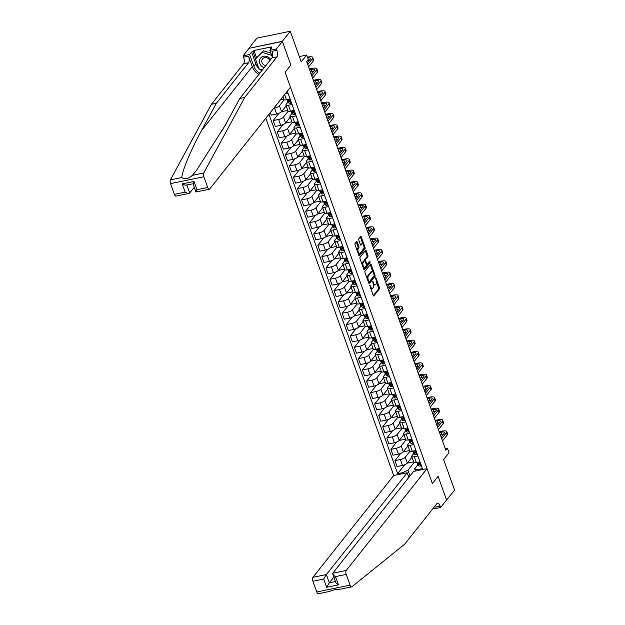 <?xml version="1.0" encoding="UTF-8"?>
<svg xmlns="http://www.w3.org/2000/svg" width="625" height="625" viewBox="0 0 625 625"><rect width="100%" height="100%" fill="white"/><g stroke="black" fill="none" stroke-linecap="round" stroke-linejoin="round"><path stroke-width="0.94" d="M369.789 285.078L373.18 295.438A0.992 0.406 78.4 0 0 373.688 296.008A0.992 0.406 78.4 0 0 373.812 295.93L379.43 288.852A0.992 0.406 78.4 0 0 379.422 287.57L376.039 278.109L375.594 277.758L376.039 279.883A3.172 1.305 78.4 0 1 376.062 283.992L375.594 284.578A3.172 1.305 78.4 0 1 375.211 284.836A3.172 1.305 78.4 0 1 373.57 282.992L372.695 281.422L373.133 283.539A3.172 1.305 78.4 0 1 373.156 287.648L372.688 288.242A3.172 1.305 78.4 0 1 372.305 288.492A3.172 1.305 78.4 0 1 370.664 286.648L369.789 285.078M357.258 242.055A0.992 0.406 78.4 0 0 356.75 241.477A0.992 0.406 78.4 0 0 356.633 241.555L355.055 243.547A0.992 0.406 78.4 0 0 355.062 244.828L358.82 255.336A0.992 0.406 78.4 0 0 359.328 255.906A0.992 0.406 78.4 0 0 359.453 255.828L365.07 248.75A0.992 0.406 78.4 0 0 365.07 247.461L361.305 236.961A0.992 0.406 78.4 0 0 360.797 236.383A0.992 0.406 78.4 0 0 360.672 236.461L358.766 238.859A0.992 0.406 78.4 0 0 358.773 240.148L360.383 244.641A0.992 0.406 78.4 0 0 360.898 245.219A0.992 0.406 78.4 0 0 361.016 245.141L361.961 243.945A2.648 1.094 78.4 0 1 362.281 243.734A2.648 1.094 78.4 0 1 363.781 245.688A2.648 1.094 78.4 0 1 363.664 248.711L359.969 253.375A2.648 1.094 78.4 0 1 359.648 253.586A2.648 1.094 78.4 0 1 358.148 251.641A2.648 1.094 78.4 0 1 358.258 248.609L358.875 247.836A0.992 0.406 78.4 0 0 358.867 246.547L357.258 242.055L356.359 242.242A0.992 0.406 78.4 0 0 356.266 242.016M446.375 500.219L454.586 490.141L443.625 459.539L449.031 452.719L447.406 448.187L445.82 450.195L306.68 61.586L308.266 59.578L306.641 55.047L299.336 56.547M282.32 41.273L249.07 48.312L282.383 41.453L290.844 65.078L282.32 41.273L290.273 31.25L301.234 61.859L306.641 55.047M446.625 500.164L438.102 476.359L432.375 483.57L285.117 72.289L290.844 65.078L285.117 72.289L290.461 87.211L209.641 189.016A3.023 1.242 78.4 0 1 209.273 189.258A3.023 1.242 78.4 0 1 207.711 187.5L203.859 176.75L170.547 183.617A3.023 1.242 -101.6 0 1 170.414 179.859L211.406 104.305L243.625 63.727A5.047 2.078 78.4 0 0 243.586 57.188L243.102 55.828L249.07 48.312M364.969 271.227A0.992 0.406 78.4 0 0 364.969 272.516L368.734 283.016A0.992 0.406 78.4 0 0 369.242 283.594A0.992 0.406 78.4 0 0 369.367 283.516L374.984 276.43A0.992 0.406 78.4 0 0 374.977 275.148L371.219 264.641A0.992 0.406 78.4 0 0 370.703 264.07A0.992 0.406 78.4 0 0 370.586 264.148L364.969 271.227M363.773 269.172L360.016 258.672A0.992 0.406 78.4 0 1 360.008 257.391L365.633 250.305A0.992 0.406 78.4 0 1 365.75 250.227A0.992 0.406 78.4 0 1 366.258 250.805L367.875 255.297A0.992 0.406 78.4 0 1 367.875 256.578L365.602 259.453A0.992 0.406 78.4 0 0 365.602 260.734L366.672 263.719A0.992 0.406 78.4 0 0 367.188 264.297A0.992 0.406 78.4 0 0 367.305 264.219L369.758 261.172L370.125 262.469L364.406 269.672A0.992 0.406 78.4 0 1 364.289 269.75A0.992 0.406 78.4 0 1 363.773 269.172M249 48.133L256.961 38.109L290.273 31.25M265.805 118.266L393.719 475.516L312.898 577.32L326.359 574.547L329.312 582.805L335.414 581.547M415.43 471.047L414.641 468.844L416.969 469.703L422.414 468.586L287.297 91.195M416.969 469.703L417.312 470.656M403.445 473.516L403.102 472.562L407.977 470.211L414.047 462.57M404.758 464.727L397.656 473.68L403.102 472.562M397.656 473.68L268.969 114.281M447.406 448.187L445.258 448.633M407.977 470.211L410.016 475.906M273.727 108.281L274.555 108.117A4.031 1.195 -19.7 0 0 279.43 105.766L284.156 99.805M270.305 112.594L271.211 115.133L276.664 114.008A4.031 1.195 -19.7 0 0 281.539 111.664L286.18 105.812M278.93 113.305L273.164 120.57L278.609 119.453A4.031 1.195 -19.7 0 0 283.484 117.109L288.219 111.148M273.164 120.57L275.273 126.469L280.719 125.344A4.031 1.195 -19.7 0 0 285.594 123L290.234 117.156M282.992 124.641L277.219 131.906L282.672 130.789A4.031 1.195 -19.7 0 0 287.547 128.445L292.273 122.484M277.219 131.906L279.336 137.805L284.781 136.68A4.031 1.195 -19.7 0 0 289.656 134.336L294.297 128.492M287.047 135.977L281.281 143.242L286.727 142.125A4.031 1.195 -19.7 0 0 291.602 139.781L296.336 133.82M281.281 143.242L283.391 149.141L288.836 148.016A4.031 1.195 -19.7 0 0 293.711 145.672L298.359 139.828M291.109 147.312L285.336 154.578L290.789 153.461A4.031 1.195 -19.7 0 0 295.664 151.117L300.391 145.156M285.336 154.578L287.453 160.477L292.898 159.352A4.031 1.195 -19.7 0 0 297.773 157.008L302.414 151.164M295.172 158.648L289.398 165.914L294.844 164.797A4.031 1.195 -19.7 0 0 299.719 162.453L304.453 156.492M289.398 165.914L291.508 171.812L296.953 170.688A4.031 1.195 -19.7 0 0 301.828 168.344L306.477 162.5M299.227 169.984L293.461 177.25L298.906 176.133A4.031 1.195 -19.7 0 0 303.781 173.789L308.516 167.828M293.461 177.25L295.57 183.148L301.016 182.023A4.031 1.195 -19.7 0 0 305.891 179.68L310.531 173.836M303.289 181.32L297.516 188.594L302.961 187.469A4.031 1.195 -19.7 0 0 307.836 185.125L312.57 179.164M297.516 188.594L299.625 194.484L305.078 193.367A4.031 1.195 -19.7 0 0 309.953 191.016L314.594 185.172M307.344 192.656L301.578 199.93L307.023 198.805A4.031 1.195 -19.7 0 0 311.898 196.461L316.633 190.5M301.578 199.93L303.688 205.82L309.133 204.703A4.031 1.195 -19.7 0 0 314.008 202.352L318.648 196.508M311.406 203.992L305.633 211.266L311.086 210.141A4.031 1.195 -19.7 0 0 315.953 207.797L320.688 201.836M305.633 211.266L307.742 217.156L313.195 216.039A4.031 1.195 -19.7 0 0 318.07 213.688L322.711 207.844M315.461 215.328L309.695 222.602L315.141 221.477A4.031 1.195 -19.7 0 0 320.016 219.133L324.75 213.172M309.695 222.602L311.805 228.492L317.25 227.375A4.031 1.195 -19.7 0 0 322.125 225.031L326.766 219.18M319.523 226.664L313.75 233.938L319.203 232.812A4.031 1.195 -19.7 0 0 324.078 230.469L328.805 224.508M313.75 233.938L315.859 239.828L321.312 238.711A4.031 1.195 -19.7 0 0 326.188 236.367L330.828 230.516M323.578 238.008L317.812 245.273L323.258 244.148A4.031 1.195 -19.7 0 0 328.133 241.805L332.867 235.844M317.812 245.273L319.922 251.164L325.367 250.047A4.031 1.195 -19.7 0 0 330.242 247.703L334.891 241.852M327.641 249.344L321.867 256.609L327.32 255.484A4.031 1.195 -19.7 0 0 332.195 253.141L336.922 247.18M321.867 256.609L323.984 262.5L329.43 261.383A4.031 1.195 -19.7 0 0 334.305 259.039L338.945 253.188M331.695 260.68L325.93 267.945L331.375 266.82A4.031 1.195 -19.7 0 0 336.25 264.477L340.984 258.516M325.93 267.945L328.039 273.836L333.484 272.719A4.031 1.195 -19.7 0 0 338.359 270.375L343.008 264.523M335.758 272.016L329.992 279.281L335.438 278.156A4.031 1.195 -19.7 0 0 340.312 275.812L345.039 269.852M329.992 279.281L332.102 285.172L337.547 284.055A4.031 1.195 -19.7 0 0 342.422 281.711L347.062 275.859M339.82 283.352L334.047 290.617L339.492 289.492A4.031 1.195 -19.7 0 0 344.367 287.148L349.102 281.188M334.047 290.617L336.156 296.516L341.609 295.391A4.031 1.195 -19.7 0 0 346.477 293.047L351.125 287.195M343.875 294.688L338.109 301.953L343.555 300.828A4.031 1.195 -19.7 0 0 348.43 298.484L353.164 292.523M338.109 301.953L340.219 307.852L345.664 306.727A4.031 1.195 -19.7 0 0 350.539 304.383L355.18 298.531M347.938 306.023L342.164 313.289L347.609 312.164A4.031 1.195 -19.7 0 0 352.484 309.82L357.219 303.859M342.164 313.289L344.273 319.188L349.727 318.062A4.031 1.195 -19.7 0 0 354.602 315.719L359.242 309.867M351.992 317.359L346.227 324.625L351.672 323.508A4.031 1.195 -19.7 0 0 356.547 321.156L361.281 315.195M346.227 324.625L348.336 330.523L353.781 329.398A4.031 1.195 -19.7 0 0 358.656 327.055L363.297 321.203M356.055 328.695L350.281 335.961L355.734 334.844A4.031 1.195 -19.7 0 0 360.609 332.492L365.336 326.531M350.281 335.961L352.391 341.859L357.844 340.734A4.031 1.195 -19.7 0 0 362.719 338.391L367.359 332.539M360.109 340.031L354.344 347.297L359.789 346.18A4.031 1.195 -19.7 0 0 364.664 343.828L369.398 337.875M354.344 347.297L356.453 353.195L361.898 352.07A4.031 1.195 -19.7 0 0 366.773 349.727L371.414 343.875M364.172 351.367L358.398 358.633L363.852 357.516A4.031 1.195 -19.7 0 0 368.727 355.172L373.453 349.211M358.398 358.633L360.516 364.531L365.961 363.406A4.031 1.195 -19.7 0 0 370.836 361.062L375.477 355.219M368.227 362.703L362.461 369.969L367.906 368.852A4.031 1.195 -19.7 0 0 372.781 366.508L377.516 360.547M362.461 369.969L364.57 375.867L370.016 374.742A4.031 1.195 -19.7 0 0 374.891 372.398L379.539 366.555M372.289 374.039L366.516 381.305L371.969 380.188A4.031 1.195 -19.7 0 0 376.844 377.844L381.57 371.883M366.516 381.305L368.633 387.203L374.078 386.078A4.031 1.195 -19.7 0 0 378.953 383.734L383.594 377.891M376.352 385.375L370.578 392.641L376.023 391.523A4.031 1.195 -19.7 0 0 380.898 389.18L385.633 383.219M370.578 392.641L372.688 398.539L378.133 397.414A4.031 1.195 -19.7 0 0 383.008 395.07L387.656 389.227M380.406 396.711L374.641 403.977L380.086 402.859A4.031 1.195 -19.7 0 0 384.961 400.516L389.695 394.555M374.641 403.977L376.75 409.875L382.195 408.75A4.031 1.195 -19.7 0 0 387.07 406.406L391.711 400.562M384.469 408.047L378.695 415.32L384.141 414.195A4.031 1.195 -19.7 0 0 389.016 411.852L393.75 405.891M378.695 415.32L380.805 421.211L386.258 420.086A4.031 1.195 -19.7 0 0 391.133 417.742L395.773 411.898M388.523 419.383L382.758 426.656L388.203 425.531A4.031 1.195 -19.7 0 0 393.078 423.187L397.812 417.227M382.758 426.656L384.867 432.547L390.312 431.43A4.031 1.195 -19.7 0 0 395.188 429.078L399.828 423.234M392.586 430.719L386.812 437.992L392.266 436.867A4.031 1.195 -19.7 0 0 397.133 434.523L401.867 428.562M386.812 437.992L388.922 443.883L394.375 442.766A4.031 1.195 -19.7 0 0 399.25 440.414L403.891 434.57M396.641 442.055L390.875 449.328L396.32 448.203A4.031 1.195 -19.7 0 0 401.195 445.859L405.93 439.898M390.875 449.328L392.984 455.219L398.43 454.102A4.031 1.195 -19.7 0 0 403.305 451.75L407.945 445.906M400.703 453.391L394.93 460.664L400.383 459.539A4.031 1.195 -19.7 0 0 405.258 457.195L409.984 451.234M394.93 460.664L397.039 466.555L402.492 465.438A4.031 1.195 -19.7 0 0 407.367 463.094L412.008 457.242M417.875 464.766L414.641 468.844M413.82 453.43L411.914 455.82A4.031 1.195 -19.7 0 0 411.719 456.445A4.031 1.195 -19.7 0 0 414.25 456.687L417.891 455.938M409.758 442.094L407.859 444.484A4.031 1.195 -19.7 0 0 407.664 445.102A4.031 1.195 -19.7 0 0 410.188 445.352L413.828 444.602M409.086 431.336L408.367 431.961A2.672 0.797 160.3 0 1 406.797 431.883L405.688 430.742L403.797 433.148A4.031 1.195 -19.7 0 0 403.602 433.766A4.031 1.195 -19.7 0 0 406.133 434.016L409.773 433.266M405.023 420L404.305 420.625A2.672 0.797 160.3 0 1 402.742 420.547L401.625 419.406L399.742 421.812A4.031 1.195 -19.7 0 0 399.547 422.43A4.031 1.195 -19.7 0 0 402.07 422.672L405.711 421.93M400.961 408.664L400.25 409.281A2.672 0.797 160.3 0 1 398.68 409.211L397.562 408.07L395.68 410.477A4.031 1.195 -19.7 0 0 395.484 411.094A4.031 1.195 -19.7 0 0 398.008 411.336L401.656 410.586M393.523 396.75L391.625 399.141A4.031 1.195 -19.7 0 0 391.43 399.758A4.031 1.195 -19.7 0 0 393.953 400L397.594 399.25M389.461 385.414L387.562 387.805A4.031 1.195 -19.7 0 0 387.367 388.422A4.031 1.195 -19.7 0 0 389.891 388.664L393.531 387.914M388.789 374.656L388.07 375.273A2.672 0.797 160.3 0 1 386.5 375.195L385.391 374.055L383.508 376.469A4.031 1.195 -19.7 0 0 383.305 377.086A4.031 1.195 -19.7 0 0 385.836 377.328L389.477 376.578M384.727 363.32L384.016 363.938A2.672 0.797 160.3 0 1 382.445 363.859L381.328 362.719L379.445 365.133A4.031 1.195 -19.7 0 0 379.25 365.75A4.031 1.195 -19.7 0 0 381.773 365.992L385.414 365.242M377.289 351.398L375.391 353.797A4.031 1.195 -19.7 0 0 375.188 354.414A4.031 1.195 -19.7 0 0 377.719 354.656L381.359 353.906M373.227 340.062L371.328 342.461A4.031 1.195 -19.7 0 0 371.133 343.078A4.031 1.195 -19.7 0 0 373.656 343.32L377.297 342.57M369.172 328.727L367.266 331.125A4.031 1.195 -19.7 0 0 367.07 331.742A4.031 1.195 -19.7 0 0 369.602 331.984L373.242 331.234M365.109 317.391L363.211 319.789A4.031 1.195 -19.7 0 0 363.016 320.406A4.031 1.195 -19.7 0 0 365.539 320.648L369.18 319.898M364.43 306.641L363.719 307.258A2.672 0.797 160.3 0 1 362.148 307.18L361.039 306.039L359.148 308.453A4.031 1.195 -19.7 0 0 358.953 309.07A4.031 1.195 -19.7 0 0 361.477 309.312L365.125 308.562M356.992 294.719L355.094 297.117A4.031 1.195 -19.7 0 0 354.898 297.734A4.031 1.195 -19.7 0 0 357.422 297.977L361.062 297.227M352.938 283.383L351.031 285.781A4.031 1.195 -19.7 0 0 350.836 286.398A4.031 1.195 -19.7 0 0 353.359 286.641L357 285.891M352.258 272.633L351.539 273.25A2.672 0.797 160.3 0 1 349.969 273.172L348.859 272.031L346.977 274.445A4.031 1.195 -19.7 0 0 346.773 275.062A4.031 1.195 -19.7 0 0 349.305 275.305L352.945 274.555M348.195 261.297L347.484 261.914A2.672 0.797 160.3 0 1 345.914 261.836L344.797 260.695L342.914 263.109A4.031 1.195 -19.7 0 0 342.719 263.727A4.031 1.195 -19.7 0 0 345.242 263.969L348.883 263.219M344.141 249.961L343.422 250.578A2.672 0.797 160.3 0 1 341.852 250.5L340.742 249.359L338.859 251.766A4.031 1.195 -19.7 0 0 338.656 252.391A4.031 1.195 -19.7 0 0 341.188 252.633L344.828 251.883M336.695 238.039L334.797 240.43A4.031 1.195 -19.7 0 0 334.602 241.055A4.031 1.195 -19.7 0 0 337.125 241.297L340.766 240.547M332.641 226.703L330.734 229.094A4.031 1.195 -19.7 0 0 330.539 229.719A4.031 1.195 -19.7 0 0 333.07 229.961L336.711 229.211M328.578 215.367L326.68 217.758A4.031 1.195 -19.7 0 0 326.484 218.375A4.031 1.195 -19.7 0 0 329.008 218.625L332.648 217.875M324.523 204.031L322.617 206.422A4.031 1.195 -19.7 0 0 322.422 207.039A4.031 1.195 -19.7 0 0 324.945 207.289L328.594 206.539M320.461 192.695L318.562 195.086A4.031 1.195 -19.7 0 0 318.367 195.703A4.031 1.195 -19.7 0 0 320.891 195.953L324.531 195.203M316.406 181.359L314.5 183.75A4.031 1.195 -19.7 0 0 314.305 184.367A4.031 1.195 -19.7 0 0 316.828 184.609L320.477 183.859M312.344 170.023L310.445 172.414A4.031 1.195 -19.7 0 0 310.25 173.031A4.031 1.195 -19.7 0 0 312.773 173.273L316.414 172.523M311.664 159.266L310.953 159.883A2.672 0.797 160.3 0 1 309.383 159.805L308.266 158.664L306.383 161.078A4.031 1.195 -19.7 0 0 306.188 161.695A4.031 1.195 -19.7 0 0 308.711 161.938L312.352 161.188M307.609 147.93L306.891 148.547A2.672 0.797 160.3 0 1 305.32 148.469L304.211 147.328L302.328 149.742A4.031 1.195 -19.7 0 0 302.125 150.359A4.031 1.195 -19.7 0 0 304.656 150.602L308.297 149.852M300.164 136.016L298.266 138.406A4.031 1.195 -19.7 0 0 298.07 139.023A4.031 1.195 -19.7 0 0 300.594 139.266L304.234 138.516M296.109 124.672L294.211 127.07A4.031 1.195 -19.7 0 0 294.008 127.688A4.031 1.195 -19.7 0 0 296.539 127.93L300.18 127.18M295.43 113.922L294.719 114.539A2.672 0.797 160.3 0 1 293.148 114.461L292.031 113.32L290.148 115.734A4.031 1.195 -19.7 0 0 289.953 116.352A4.031 1.195 -19.7 0 0 292.477 116.594L296.117 115.844M287.992 102L286.086 104.398A4.031 1.195 -19.7 0 0 285.891 105.016A4.031 1.195 -19.7 0 0 288.422 105.258L292.062 104.508M413.656 461.836L408.023 463L407.836 462.492M411.719 456.445L413.828 462.336A4.031 1.195 -19.7 0 0 416.359 462.578L420 461.828M409.594 450.5L403.961 451.664L403.781 451.156M407.664 445.102L409.773 451A4.031 1.195 -19.7 0 0 412.297 451.242L415.938 450.492M403.602 433.766L405.711 439.664A4.031 1.195 -19.7 0 0 408.242 439.906L411.883 439.156M405.531 439.164L399.898 440.328L399.719 439.82M399.547 422.43L401.656 428.328A4.031 1.195 -19.7 0 0 404.18 428.57L407.82 427.82M401.477 427.828L395.844 428.984L395.664 428.484M395.484 411.094L397.594 416.992A4.031 1.195 -19.7 0 0 400.125 417.234L403.766 416.484M397.414 416.492L391.781 417.648L391.602 417.148M391.43 399.758L393.539 405.656A4.031 1.195 -19.7 0 0 396.062 405.898L399.703 405.148M393.359 405.156L387.727 406.313L387.547 405.813M387.367 388.422L389.477 394.32A4.031 1.195 -19.7 0 0 392 394.562L395.648 393.812M389.297 393.82L383.664 394.977L383.484 394.477M383.305 377.086L385.422 382.984A4.031 1.195 -19.7 0 0 387.945 383.227L391.586 382.477M385.242 382.484L379.609 383.641L379.43 383.141M379.25 365.75L381.359 371.648A4.031 1.195 -19.7 0 0 383.883 371.891L387.531 371.141M381.18 371.148L375.547 372.305L375.367 371.805M375.188 354.414L377.297 360.312A4.031 1.195 -19.7 0 0 379.828 360.555L383.469 359.805M377.125 359.812L371.492 360.969L371.305 360.469M371.133 343.078L373.242 348.977A4.031 1.195 -19.7 0 0 375.766 349.219L379.406 348.469M373.062 348.477L367.43 349.633L367.25 349.133M367.07 331.742L369.18 337.641A4.031 1.195 -19.7 0 0 371.711 337.883L375.352 337.133M369.008 337.141L363.367 338.297L363.188 337.797M363.016 320.406L365.125 326.297A4.031 1.195 -19.7 0 0 367.648 326.547L371.289 325.797M364.945 325.805L359.312 326.961L359.133 326.461M358.953 309.07L361.062 314.961A4.031 1.195 -19.7 0 0 363.594 315.211L367.234 314.461M360.883 314.469L355.25 315.625L355.07 315.117M354.898 297.734L357.008 303.625A4.031 1.195 -19.7 0 0 359.531 303.875L363.172 303.125M356.828 303.125L351.195 304.289L351.016 303.781M350.836 286.398L352.945 292.289A4.031 1.195 -19.7 0 0 355.477 292.531L359.117 291.781M352.766 291.789L347.133 292.953L346.953 292.445M346.773 275.062L348.891 280.953A4.031 1.195 -19.7 0 0 351.414 281.195L355.055 280.445M348.711 280.453L343.078 281.617L342.898 281.109M342.719 263.727L344.828 269.617A4.031 1.195 -19.7 0 0 347.352 269.859L351 269.109M344.648 269.117L339.016 270.281L338.836 269.773M338.656 252.391L340.773 258.281A4.031 1.195 -19.7 0 0 343.297 258.523L346.938 257.773M340.594 257.781L334.961 258.945L334.773 258.438M334.602 241.055L336.711 246.945A4.031 1.195 -19.7 0 0 339.234 247.187L342.875 246.438M336.531 246.445L330.898 247.609L330.719 247.102M330.539 229.719L332.648 235.609A4.031 1.195 -19.7 0 0 335.18 235.852L338.82 235.102M332.477 235.109L326.844 236.273L326.656 235.766M326.484 218.375L328.594 224.273A4.031 1.195 -19.7 0 0 331.117 224.516L334.758 223.766M328.414 223.773L322.781 224.938L322.602 224.43M322.422 207.039L324.531 212.938A4.031 1.195 -19.7 0 0 327.062 213.18L330.703 212.43M324.352 212.438L318.719 213.602L318.539 213.094M318.367 195.703L320.477 201.602A4.031 1.195 -19.7 0 0 323 201.844L326.641 201.094M320.297 201.102L314.664 202.266L314.484 201.758M314.305 184.367L316.414 190.266A4.031 1.195 -19.7 0 0 318.945 190.508L322.586 189.758M316.234 189.766L310.602 190.922L310.422 190.422M310.25 173.031L312.359 178.93A4.031 1.195 -19.7 0 0 314.883 179.172L318.523 178.422M312.18 178.43L306.547 179.586L306.367 179.086M306.188 161.695L308.297 167.594A4.031 1.195 -19.7 0 0 310.82 167.836L314.469 167.086M308.117 167.094L302.484 168.25L302.305 167.75M302.125 150.359L304.242 156.258A4.031 1.195 -19.7 0 0 306.766 156.5L310.406 155.75M304.062 155.758L298.43 156.914L298.25 156.414M298.07 139.023L300.18 144.922A4.031 1.195 -19.7 0 0 302.703 145.164L306.352 144.414M300 144.422L294.367 145.578L294.188 145.078M294.008 127.688L296.117 133.586A4.031 1.195 -19.7 0 0 298.648 133.828L302.289 133.078M295.945 133.086L290.312 134.242L290.125 133.742M289.953 116.352L292.062 122.25A4.031 1.195 -19.7 0 0 294.586 122.492L298.227 121.742M291.883 121.75L286.25 122.906L286.07 122.406M285.891 105.016L288 110.914A4.031 1.195 -19.7 0 0 290.531 111.156L294.172 110.406M287.828 110.414L282.188 111.57L282.008 111.07M282.914 96.711L283.945 99.578A4.031 1.195 -19.7 0 0 286.469 99.82L290.109 99.07M283.766 99.078L280.508 99.75M285.281 93.734L288 93.172M370.648 288.359A3.172 1.305 78.4 0 0 371.406 288.68L372.305 288.492M373.414 284.562A3.172 1.305 78.4 0 0 374.312 285.023L375.211 284.836M373.273 295.656L378.531 289.039A0.992 0.406 78.4 0 0 378.523 287.75L376.461 281.984M372.852 271.906L370.32 264.828A0.992 0.406 78.4 0 0 370.219 264.609M368.828 283.242L374.086 276.617A0.992 0.406 78.4 0 0 374.164 275.656M368.82 281.484L369.258 281.836L374.195 275.617L373.727 273.43A3.172 1.305 78.4 0 0 372.094 271.586A3.172 1.305 78.4 0 0 371.711 271.844L368.336 276.086A3.172 1.305 78.4 0 0 368.359 280.195L368.82 281.484L368.227 281.609M372.094 271.586L371.188 271.773A3.172 1.305 78.4 0 0 370.812 272.023L371.711 271.844M367.039 278.281A3.172 1.305 78.4 0 1 367.438 276.273L370.812 272.023M361.992 264.195A2.648 1.094 78.4 0 1 362.328 262.617L363.234 262.43A2.648 1.094 78.4 0 0 363.117 265.461A2.648 1.094 78.4 0 0 364.617 267.406A2.648 1.094 78.4 0 0 364.938 267.195L366.242 265.555A0.992 0.406 78.4 0 0 366.234 264.273L365.164 261.289A0.992 0.406 78.4 0 0 364.656 260.711A0.992 0.406 78.4 0 1 364.695 259.641L366.977 256.766A0.992 0.406 78.4 0 0 366.969 255.484L365.359 250.984A0.992 0.406 78.4 0 0 365.266 250.766M367.188 264.297L366.297 264.477A0.992 0.406 78.4 0 0 366.406 264.398M363.875 269.398L369.219 262.656L369.227 261.789M363.133 267.375A2.648 1.094 78.4 0 0 363.719 267.594L364.617 267.406M363.898 260.922A0.992 0.406 78.4 0 0 363.758 260.898L364.656 260.711A0.992 0.406 78.4 0 0 364.539 260.789L363.234 262.43M363.758 260.898A0.992 0.406 78.4 0 0 363.633 260.977L364.539 260.789M362.328 262.617L363.633 260.977M357.016 250.305A2.648 1.094 78.4 0 1 357.359 248.797L357.977 248.016A0.992 0.406 78.4 0 0 357.969 246.734L356.359 242.242M358.195 253.578A2.648 1.094 78.4 0 0 358.75 253.773L359.648 253.586M362.281 243.734L361.383 243.922A2.648 1.094 78.4 0 0 361.062 244.133L361.961 243.945M360.484 244.867L361.062 244.133M362.836 243.93L360.406 237.148A0.992 0.406 78.4 0 0 360.312 236.922M358.914 255.555L364.172 248.93A0.992 0.406 78.4 0 0 364.164 247.648L364.008 247.203M421.258 465.352L420.547 465.969A2.672 0.797 160.3 0 1 418.977 465.891L417.859 464.75A7.719 2.289 160.3 0 1 417.688 464.484L417.07 462.758A7.719 2.289 -19.7 0 0 417.242 463.023L418.359 464.164A2.672 0.797 -19.7 0 0 419.289 464.336L419.547 464.203M439.211 431.734L442.047 431.148A7.562 2.242 160.3 0 1 446.781 431.602L447.594 433.867A7.562 2.242 160.3 0 1 447.227 435.031L442.516 440.961M446.781 431.602A7.562 2.242 160.3 0 1 446.414 432.766L441.703 438.695M419.633 463.898L419.289 464.336L418.898 463.242A2.672 0.797 160.3 0 1 417.969 463.078L417.297 462.391M419.594 463.703A1.359 0.406 160.3 0 1 419.562 463.68L419.195 463.305M441.117 437.063L444.164 433.227A5.047 1.5 -19.7 0 0 444.406 432.453A5.047 1.5 -19.7 0 0 441.25 432.148L439.492 432.516M443.367 434.227A5.047 1.5 -19.7 0 0 442.062 434.414L440.297 434.781M329.938 591.289C331.891 590.219 335.422 589.492 340.516 589.117L351.648 586.891A3.023 1.242 78.4 0 0 351.891 586.773L404.68 544.188L436.898 503.609A5.047 2.078 -101.6 0 1 437.5 503.203A5.047 2.078 -101.6 0 1 440.109 506.141L440.594 507.5L446.562 499.984L438.102 476.359L432.375 483.57L427.039 468.656L413.57 471.43L332.75 573.234L346.219 570.461A3.023 1.242 78.4 0 0 346.234 574.383L350.086 585.125A3.023 1.242 78.4 0 0 351.648 586.891M408.844 477.383L407.18 472.742L326.359 574.547L323.68 579.031L312.922 581.242L316.766 591.992L350.086 585.125M407.18 472.742L393.719 475.516M440.594 507.5L434.07 508.844L433.656 507.688M427.039 468.656L346.219 570.461M318.57 593.633A3.023 1.242 -101.6 0 1 318.328 593.75A3.023 1.242 -101.6 0 1 316.766 591.992M312.922 581.242A3.023 1.242 -101.6 0 1 312.898 577.32M434.805 506.242A5.047 2.078 -101.6 0 1 435.18 507.156L440.109 506.141M333.828 577.117L329.312 582.805L326.633 587.281L323.68 579.031M346.234 574.383L335.477 576.602C333.32 575.219 332.414 574.094 332.75 573.234L335.656 582.219M335.477 576.602L338.43 584.852C336.273 583.469 335.367 582.352 335.711 581.484M222.141 130.906L221.609 131.453A13.141 11.32 -141.6 0 0 221.828 131.461M211.406 104.305L216.336 103.297L248.555 62.711A5.047 2.078 78.4 0 0 248.523 56.172L252.273 66.648A13.141 11.32 -141.6 0 0 258.891 74.406M216.336 103.297L201.562 130.523C191.039 149.688 182.391 170.242 181.789 177.516C184.891 179.648 188.414 178.93 192.367 175.336L196.328 170.609L225.023 125.688L239.789 98.461L272.008 57.883A5.047 2.078 78.4 0 0 271.977 51.344L276.906 50.328L276.422 48.969L282.383 41.453M239.789 98.461L244.719 97.445L276.938 56.867A5.047 2.078 78.4 0 0 276.906 50.328M194.297 187.414L189.273 193.375L175.961 196.117A3.023 1.242 -101.6 0 1 174.391 194.359L170.547 183.617M192.367 175.336L203.734 173L244.719 97.445M258.883 68.555A11.352 9.781 38.4 0 1 255.828 63.852L251.586 52.016L253.031 51.719L255.586 58.859M270.781 49.188L270.406 48.141L271.359 46.938L253.984 50.516L253.031 51.719M270.406 48.141L271.852 47.844L269.891 50.313L276.422 48.969M243.102 55.828L249.633 54.484L253.867 66.32A11.352 9.781 -141.6 0 0 259.867 73.172M251.586 52.016L249.633 54.484M272.359 57.219L269.891 50.313M203.734 173A3.023 1.242 78.4 0 0 203.859 176.75M261.828 70.711A11.352 9.781 38.4 0 1 259.227 68.875M253.984 50.516L256.539 57.656M174.391 194.359L185.156 192.141C187.43 193.375 188.977 193.695 189.781 193.102L186.883 185.008M185.156 192.141L182.195 183.891C184.477 185.117 186.016 185.438 186.828 184.852M182.195 183.891L193.992 181.461L193.219 183.539M209.273 189.258L195.961 192L193.008 183.75M193.992 181.461L196.953 189.711L196.18 191.789M221.461 131.047L223.039 129.305M417.203 454.008L416.484 454.633A2.672 0.797 160.3 0 1 414.914 454.555L413.805 453.414A7.719 2.289 160.3 0 1 413.633 453.148L413.016 451.422A7.719 2.289 -19.7 0 0 413.188 451.688L414.297 452.828A2.672 0.797 -19.7 0 0 415.234 453L415.484 452.859M435.148 420.398L437.984 419.812A7.562 2.242 160.3 0 1 442.727 420.266L443.531 422.531A7.562 2.242 160.3 0 1 443.164 423.695L438.453 429.625M442.727 420.266A7.562 2.242 160.3 0 1 442.352 421.43L437.641 427.359M415.578 452.562L415.234 453L414.844 451.906A2.672 0.797 160.3 0 1 413.906 451.742L413.234 451.047M415.531 452.367A1.359 0.406 160.3 0 1 415.508 452.344L415.141 451.969M437.055 425.727L440.102 421.891A5.047 1.5 -19.7 0 0 440.352 421.117A5.047 1.5 -19.7 0 0 437.188 420.812L435.43 421.18M439.305 422.891A5.047 1.5 -19.7 0 0 438 423.078L436.242 423.445M413.141 442.672L412.43 443.297A2.672 0.797 160.3 0 1 410.859 443.219L409.742 442.078A7.719 2.289 160.3 0 1 409.57 441.812L408.953 440.086A7.719 2.289 -19.7 0 0 409.125 440.352L410.242 441.492A2.672 0.797 -19.7 0 0 411.172 441.664L411.422 441.523M431.094 409.062L433.93 408.477A7.562 2.242 160.3 0 1 438.664 408.93L439.477 411.195A7.562 2.242 160.3 0 1 439.109 412.359L434.398 418.289M438.664 408.93A7.562 2.242 160.3 0 1 438.297 410.094L433.586 416.023M411.516 441.227L411.172 441.664L410.781 440.57A2.672 0.797 160.3 0 1 409.852 440.406L409.18 439.711M411.477 441.031A1.359 0.406 160.3 0 1 411.445 441.008L411.078 440.633M433 414.391L436.047 410.555A5.047 1.5 -19.7 0 0 436.289 409.781A5.047 1.5 -19.7 0 0 433.133 409.477L431.367 409.844M435.25 411.555A5.047 1.5 -19.7 0 0 433.945 411.742L432.18 412.109M405.07 429.016L405.688 430.742A7.719 2.289 160.3 0 1 405.516 430.469L404.898 428.75A7.719 2.289 -19.7 0 0 405.07 429.016L406.18 430.156A2.672 0.797 -19.7 0 0 407.117 430.32L407.367 430.188M427.031 397.727L429.867 397.141A7.562 2.242 160.3 0 1 434.602 397.594L435.414 399.859A7.562 2.242 160.3 0 1 435.047 401.023L430.336 406.953M434.602 397.594A7.562 2.242 160.3 0 1 434.234 398.758L429.523 404.688M407.461 429.891L407.117 430.32L406.727 429.234A2.672 0.797 160.3 0 1 405.789 429.07L405.117 428.375M407.414 429.695A1.359 0.406 160.3 0 1 407.383 429.672L407.016 429.297M428.938 403.055L431.984 399.219A5.047 1.5 -19.7 0 0 432.234 398.445A5.047 1.5 -19.7 0 0 429.07 398.141L427.312 398.5M431.187 400.219A5.047 1.5 -19.7 0 0 429.883 400.406L428.125 400.773M401.008 417.68L401.625 419.406A7.719 2.289 160.3 0 1 401.453 419.133L400.836 417.414A7.719 2.289 -19.7 0 0 401.008 417.68L402.125 418.82A2.672 0.797 -19.7 0 0 403.055 418.984L403.305 418.852M422.977 386.391L425.812 385.805A7.562 2.242 160.3 0 1 430.547 386.258L431.359 388.523A7.562 2.242 160.3 0 1 430.992 389.688L426.281 395.617M430.547 386.258A7.562 2.242 160.3 0 1 430.18 387.422L425.469 393.352M403.398 418.555L403.055 418.984L402.664 417.898A2.672 0.797 160.3 0 1 401.734 417.734L401.055 417.039M403.352 418.359A1.359 0.406 160.3 0 1 403.328 418.336L402.961 417.953M424.883 391.719L427.922 387.883A5.047 1.5 -19.7 0 0 428.172 387.109A5.047 1.5 -19.7 0 0 425.016 386.805L423.25 387.164M427.133 388.883A5.047 1.5 -19.7 0 0 425.828 389.07L424.062 389.438M270.742 59.477A6.555 5.648 -141.6 0 0 264.305 56.164A6.555 5.648 -141.6 0 0 259.516 60.266A6.555 5.648 -141.6 0 0 264.172 67.75M269.891 60.547A4.492 3.867 -141.6 0 0 266.383 57.688A4.492 3.867 -141.6 0 0 262.5 58.906A4.492 3.867 -141.6 0 0 261.82 60.391A4.492 3.867 -141.6 0 0 265.781 65.734M262.477 69.891L258.969 68.797L255.469 59.008L263.406 50.773L270.891 53.102M255.469 59.008L262.133 52.375L271.695 55.352M263.406 50.773L262.133 52.375M396.945 406.344L397.562 408.07A7.719 2.289 160.3 0 1 397.398 407.797L396.781 406.078A7.719 2.289 -19.7 0 0 396.945 406.344L398.062 407.484A2.672 0.797 -19.7 0 0 399 407.648L399.25 407.516M418.914 375.047L421.75 374.469A7.562 2.242 160.3 0 1 426.484 374.922L427.297 377.188A7.562 2.242 160.3 0 1 426.93 378.352L422.219 384.281M426.484 374.922A7.562 2.242 160.3 0 1 426.117 376.078L421.406 382.016M399.336 407.219L399 407.648L398.609 406.562A2.672 0.797 160.3 0 1 397.672 406.398L397 405.703M399.297 407.016A1.359 0.406 160.3 0 1 399.266 407L398.898 406.617M420.82 380.383L423.867 376.547A5.047 1.5 -19.7 0 0 424.109 375.773A5.047 1.5 -19.7 0 0 420.953 375.469L419.195 375.828M423.07 377.547A5.047 1.5 -19.7 0 0 421.766 377.734L420.008 378.102M396.906 397.328L396.188 397.945A2.672 0.797 160.3 0 1 394.617 397.867L393.508 396.727A7.719 2.289 160.3 0 1 393.336 396.461L392.719 394.742A7.719 2.289 -19.7 0 0 392.891 395.008L394 396.148A2.672 0.797 -19.7 0 0 394.938 396.312L395.188 396.18M414.852 363.711L417.695 363.133A7.562 2.242 160.3 0 1 422.43 363.586L423.242 365.852A7.562 2.242 160.3 0 1 422.867 367.016L418.164 372.945M422.43 363.586A7.562 2.242 160.3 0 1 422.062 364.742L417.352 370.68M395.281 395.883L394.938 396.312L394.547 395.227A2.672 0.797 160.3 0 1 393.617 395.062L392.938 394.367M395.234 395.68A1.359 0.406 160.3 0 1 395.211 395.664L394.844 395.281M416.766 369.047L419.805 365.211A5.047 1.5 -19.7 0 0 420.055 364.438A5.047 1.5 -19.7 0 0 416.898 364.133L415.133 364.492M419.016 366.211A5.047 1.5 -19.7 0 0 417.711 366.398L415.945 366.766M392.844 385.992L392.133 386.609A2.672 0.797 160.3 0 1 390.562 386.531L389.445 385.391A7.719 2.289 160.3 0 1 389.281 385.125L388.664 383.406A7.719 2.289 -19.7 0 0 388.828 383.672L389.945 384.812A2.672 0.797 -19.7 0 0 390.875 384.977L391.133 384.844M410.797 352.375L413.633 351.797A7.562 2.242 160.3 0 1 418.367 352.25L419.18 354.516A7.562 2.242 160.3 0 1 418.813 355.68L414.102 361.609M418.367 352.25A7.562 2.242 160.3 0 1 418 353.406L413.289 359.344M391.219 384.547L390.875 384.977L390.492 383.891A2.672 0.797 160.3 0 1 389.555 383.727L388.883 383.031M391.18 384.344A1.359 0.406 160.3 0 1 391.148 384.32L390.781 383.945M412.703 357.711L415.75 353.875A5.047 1.5 -19.7 0 0 415.992 353.102A5.047 1.5 -19.7 0 0 412.836 352.797L411.078 353.156M414.953 354.875A5.047 1.5 -19.7 0 0 413.648 355.062L411.891 355.43M384.773 372.336L385.391 374.055A7.719 2.289 160.3 0 1 385.219 373.789L384.602 372.07A7.719 2.289 -19.7 0 0 384.773 372.336L385.883 373.477A2.672 0.797 -19.7 0 0 386.82 373.641L387.07 373.508M406.734 341.039L409.57 340.461A7.562 2.242 160.3 0 1 414.313 340.914L415.125 343.18A7.562 2.242 160.3 0 1 414.75 344.344L410.039 350.273M414.313 340.914A7.562 2.242 160.3 0 1 413.938 342.07L409.234 348.008M387.164 373.211L386.82 373.641L386.43 372.555A2.672 0.797 160.3 0 1 385.5 372.391L384.82 371.695M387.117 373.008A1.359 0.406 160.3 0 1 387.094 372.984L386.727 372.609M408.648 346.375L411.688 342.539A5.047 1.5 -19.7 0 0 411.938 341.766A5.047 1.5 -19.7 0 0 408.781 341.461L407.016 341.82M410.891 343.539A5.047 1.5 -19.7 0 0 409.594 343.727L407.828 344.086M380.711 361L381.328 362.719A7.719 2.289 160.3 0 1 381.156 362.453L380.547 360.734A7.719 2.289 -19.7 0 0 380.711 361L381.828 362.141A2.672 0.797 -19.7 0 0 382.758 362.305L383.016 362.172M402.68 329.703L405.516 329.117A7.562 2.242 160.3 0 1 410.25 329.578L411.062 331.844A7.562 2.242 160.3 0 1 410.695 333L405.984 338.938M410.25 329.578A7.562 2.242 160.3 0 1 409.883 330.734L405.172 336.672M383.102 361.875L382.758 362.305L382.367 361.219A2.672 0.797 160.3 0 1 381.438 361.047L380.766 360.359M383.062 361.672A1.359 0.406 160.3 0 1 383.031 361.648L382.664 361.273M404.586 335.031L407.633 331.203A5.047 1.5 -19.7 0 0 407.875 330.43A5.047 1.5 -19.7 0 0 404.719 330.125L402.961 330.484M406.836 332.203A5.047 1.5 -19.7 0 0 405.531 332.391L403.766 332.75M380.672 351.984L379.953 352.602A2.672 0.797 160.3 0 1 378.383 352.523L377.273 351.383A7.719 2.289 160.3 0 1 377.102 351.117L376.484 349.398A7.719 2.289 -19.7 0 0 376.656 349.664L377.766 350.805A2.672 0.797 -19.7 0 0 378.703 350.969L378.953 350.836M398.617 318.367L401.453 317.781A7.562 2.242 160.3 0 1 406.195 318.242L407 320.508A7.562 2.242 160.3 0 1 406.633 321.664L401.922 327.602M406.195 318.242A7.562 2.242 160.3 0 1 405.82 319.398L401.109 325.336M379.047 350.539L378.703 350.969L378.312 349.883A2.672 0.797 160.3 0 1 377.375 349.711L376.703 349.023M379 350.336A1.359 0.406 160.3 0 1 378.977 350.312L378.609 349.938M400.523 323.695L403.57 319.867A5.047 1.5 -19.7 0 0 403.82 319.094A5.047 1.5 -19.7 0 0 400.664 318.789L398.898 319.148M402.773 320.867A5.047 1.5 -19.7 0 0 401.469 321.055L399.711 321.414M376.609 340.648L375.898 341.266A2.672 0.797 160.3 0 1 374.328 341.188L373.211 340.047A7.719 2.289 160.3 0 1 373.039 339.781L372.422 338.062A7.719 2.289 -19.7 0 0 372.594 338.328L373.711 339.469A2.672 0.797 -19.7 0 0 374.641 339.633L374.891 339.5M394.562 307.031L397.398 306.445A7.562 2.242 160.3 0 1 402.133 306.906L402.945 309.172A7.562 2.242 160.3 0 1 402.578 310.328L397.867 316.266M402.133 306.906A7.562 2.242 160.3 0 1 401.766 308.062L397.055 314M374.984 339.203L374.641 339.633L374.25 338.547A2.672 0.797 160.3 0 1 373.32 338.375L372.648 337.688M374.945 339A1.359 0.406 160.3 0 1 374.914 338.977L374.547 338.602M396.469 312.359L399.516 308.531A5.047 1.5 -19.7 0 0 399.758 307.758A5.047 1.5 -19.7 0 0 396.602 307.453L394.836 307.812M398.719 309.531A5.047 1.5 -19.7 0 0 397.414 309.719L395.648 310.078M372.555 329.312L371.836 329.93A2.672 0.797 160.3 0 1 370.266 329.852L369.156 328.711A7.719 2.289 160.3 0 1 368.984 328.445L368.367 326.719A7.719 2.289 -19.7 0 0 368.539 326.992L369.648 328.133A2.672 0.797 -19.7 0 0 370.586 328.297L370.836 328.164M390.5 295.695L393.336 295.109A7.562 2.242 160.3 0 1 398.07 295.57L398.883 297.836A7.562 2.242 160.3 0 1 398.516 298.992L393.805 304.93M398.07 295.57A7.562 2.242 160.3 0 1 397.703 296.727L392.992 302.664M370.93 327.867L370.586 328.297L370.195 327.211A2.672 0.797 160.3 0 1 369.258 327.039L368.586 326.352M370.883 327.664A1.359 0.406 160.3 0 1 370.859 327.641L370.492 327.266M392.406 301.023L395.453 297.188A5.047 1.5 -19.7 0 0 395.703 296.422A5.047 1.5 -19.7 0 0 392.539 296.117L390.781 296.477M394.656 298.195A5.047 1.5 -19.7 0 0 393.352 298.383L391.594 298.742M368.492 317.977L367.781 318.594A2.672 0.797 160.3 0 1 366.211 318.516L365.094 317.375A7.719 2.289 160.3 0 1 364.922 317.109L364.305 315.383A7.719 2.289 -19.7 0 0 364.477 315.656L365.594 316.797A2.672 0.797 -19.7 0 0 366.523 316.961L366.773 316.828M386.445 284.359L389.281 283.773A7.562 2.242 160.3 0 1 394.016 284.234L394.828 286.5A7.562 2.242 160.3 0 1 394.461 287.656L389.75 293.594M394.016 284.234A7.562 2.242 160.3 0 1 393.648 285.391L388.938 291.328M366.867 316.531L366.523 316.961L366.133 315.875A2.672 0.797 160.3 0 1 365.203 315.703L364.523 315.016M366.82 316.328A1.359 0.406 160.3 0 1 366.797 316.305L366.43 315.93M388.352 289.688L391.398 285.852A5.047 1.5 -19.7 0 0 391.641 285.078A5.047 1.5 -19.7 0 0 388.484 284.781L386.719 285.141M390.602 286.859A5.047 1.5 -19.7 0 0 389.297 287.047L387.531 287.406M360.422 304.32L361.039 306.039A7.719 2.289 160.3 0 1 360.867 305.773L360.25 304.047A7.719 2.289 -19.7 0 0 360.422 304.32L361.531 305.461A2.672 0.797 -19.7 0 0 362.469 305.625L362.719 305.492M382.383 273.023L385.219 272.438A7.562 2.242 160.3 0 1 389.953 272.898L390.766 275.164A7.562 2.242 160.3 0 1 390.398 276.32L385.688 282.258M389.953 272.898A7.562 2.242 160.3 0 1 389.586 274.055L384.875 279.984M362.812 305.195L362.469 305.625L362.078 304.539A2.672 0.797 160.3 0 1 361.141 304.367L360.469 303.68M362.766 304.992A1.359 0.406 160.3 0 1 362.734 304.969L362.367 304.594M384.289 278.352L387.336 274.516A5.047 1.5 -19.7 0 0 387.578 273.742A5.047 1.5 -19.7 0 0 384.422 273.445L382.664 273.805M386.539 275.523A5.047 1.5 -19.7 0 0 385.234 275.711L383.477 276.07M360.375 295.305L359.656 295.922A2.672 0.797 160.3 0 1 358.094 295.844L356.977 294.703A7.719 2.289 160.3 0 1 356.805 294.438L356.188 292.711A7.719 2.289 -19.7 0 0 356.359 292.977L357.477 294.117A2.672 0.797 -19.7 0 0 358.406 294.289L358.656 294.156M378.32 261.688L381.164 261.102A7.562 2.242 160.3 0 1 385.898 261.562L386.711 263.828A7.562 2.242 160.3 0 1 386.336 264.984L381.633 270.922M385.898 261.562A7.562 2.242 160.3 0 1 385.531 262.719L380.82 268.648M358.75 293.859L358.406 294.289L358.016 293.203A2.672 0.797 160.3 0 1 357.086 293.031L356.406 292.344M358.703 293.656A1.359 0.406 160.3 0 1 358.68 293.633L358.312 293.258M380.234 267.016L383.273 263.18A5.047 1.5 -19.7 0 0 383.523 262.406A5.047 1.5 -19.7 0 0 380.367 262.102L378.602 262.469M382.484 264.188A5.047 1.5 -19.7 0 0 381.18 264.375L379.414 264.734M356.312 283.969L355.602 284.586A2.672 0.797 160.3 0 1 354.031 284.508L352.914 283.367A7.719 2.289 160.3 0 1 352.75 283.102L352.133 281.375A7.719 2.289 -19.7 0 0 352.297 281.641L353.414 282.781A2.672 0.797 -19.7 0 0 354.344 282.953L354.602 282.82M374.266 250.352L377.102 249.766A7.562 2.242 160.3 0 1 381.836 250.227L382.648 252.492A7.562 2.242 160.3 0 1 382.281 253.648L377.57 259.586M381.836 250.227A7.562 2.242 160.3 0 1 381.469 251.383L376.758 257.312M354.688 282.523L354.344 282.953L353.961 281.867A2.672 0.797 160.3 0 1 353.023 281.695L352.352 281.008M354.648 282.32A1.359 0.406 160.3 0 1 354.617 282.297L354.25 281.922M376.172 255.68L379.219 251.844A5.047 1.5 -19.7 0 0 379.461 251.07A5.047 1.5 -19.7 0 0 376.305 250.766L374.547 251.133M378.422 252.852A5.047 1.5 -19.7 0 0 377.117 253.039L375.359 253.398M348.242 270.305L348.859 272.031A7.719 2.289 160.3 0 1 348.688 271.766L348.07 270.039A7.719 2.289 -19.7 0 0 348.242 270.305L349.352 271.445A2.672 0.797 -19.7 0 0 350.289 271.617L350.539 271.484M370.203 239.016L373.039 238.43A7.562 2.242 160.3 0 1 377.781 238.883L378.594 241.156A7.562 2.242 160.3 0 1 378.219 242.313L373.508 248.25M377.781 238.883A7.562 2.242 160.3 0 1 377.406 240.047L372.703 245.977M350.633 271.18L350.289 271.617L349.898 270.531A2.672 0.797 160.3 0 1 348.969 270.359L348.289 269.672M350.586 270.984A1.359 0.406 160.3 0 1 350.562 270.961L350.195 270.586M372.117 244.344L375.156 240.508A5.047 1.5 -19.7 0 0 375.406 239.734A5.047 1.5 -19.7 0 0 372.25 239.43L370.484 239.797M374.359 241.516A5.047 1.5 -19.7 0 0 373.062 241.703L371.297 242.062M344.18 258.969L344.797 260.695A7.719 2.289 160.3 0 1 344.633 260.43L344.016 258.703A7.719 2.289 -19.7 0 0 344.18 258.969L345.297 260.109A2.672 0.797 -19.7 0 0 346.227 260.281L346.484 260.148M366.148 227.68L368.984 227.094A7.562 2.242 160.3 0 1 373.719 227.547L374.531 229.82A7.562 2.242 160.3 0 1 374.164 230.977L369.453 236.914M373.719 227.547A7.562 2.242 160.3 0 1 373.352 228.711L368.641 234.641M346.57 259.844L346.227 260.281L345.836 259.188A2.672 0.797 160.3 0 1 344.906 259.023L344.234 258.336M346.531 259.648A1.359 0.406 160.3 0 1 346.5 259.625L346.133 259.25M368.055 233.008L371.102 229.172A5.047 1.5 -19.7 0 0 371.344 228.398A5.047 1.5 -19.7 0 0 368.188 228.094L366.43 228.461M370.305 230.18A5.047 1.5 -19.7 0 0 369 230.367L367.242 230.727M340.125 247.633L340.742 249.359A7.719 2.289 160.3 0 1 340.57 249.094L339.953 247.367A7.719 2.289 -19.7 0 0 340.125 247.633L341.234 248.773A2.672 0.797 -19.7 0 0 342.172 248.945L342.422 248.812M362.086 216.344L364.922 215.758A7.562 2.242 160.3 0 1 369.664 216.211L370.477 218.484A7.562 2.242 160.3 0 1 370.102 219.641L365.391 225.57M369.664 216.211A7.562 2.242 160.3 0 1 369.289 217.375L364.578 223.305M342.516 248.508L342.172 248.945L341.781 247.852A2.672 0.797 160.3 0 1 340.844 247.688L340.172 247M342.469 248.312A1.359 0.406 160.3 0 1 342.445 248.289L342.078 247.914M364 221.672L367.039 217.836A5.047 1.5 -19.7 0 0 367.289 217.062A5.047 1.5 -19.7 0 0 364.133 216.758L362.367 217.125M366.242 218.836A5.047 1.5 -19.7 0 0 364.938 219.023L363.18 219.391M340.078 238.625L339.367 239.242A2.672 0.797 160.3 0 1 337.797 239.164L336.68 238.023A7.719 2.289 160.3 0 1 336.508 237.758L335.891 236.031A7.719 2.289 -19.7 0 0 336.062 236.297L337.18 237.438A2.672 0.797 -19.7 0 0 338.109 237.609L338.367 237.477M358.031 205.008L360.867 204.422A7.562 2.242 160.3 0 1 365.602 204.875L366.414 207.148A7.562 2.242 160.3 0 1 366.047 208.305L361.336 214.234M365.602 204.875A7.562 2.242 160.3 0 1 365.234 206.039L360.523 211.969M338.453 237.172L338.109 237.609L337.719 236.516A2.672 0.797 160.3 0 1 336.789 236.352L336.117 235.664M338.414 236.977A1.359 0.406 160.3 0 1 338.383 236.953L338.016 236.578M359.938 210.336L362.984 206.5A5.047 1.5 -19.7 0 0 363.227 205.727A5.047 1.5 -19.7 0 0 360.07 205.422L358.312 205.789M362.188 207.5A5.047 1.5 -19.7 0 0 360.883 207.687L359.117 208.055M336.023 227.289L335.305 227.906A2.672 0.797 160.3 0 1 333.734 227.828L332.625 226.688A7.719 2.289 160.3 0 1 332.453 226.422L331.836 224.695A7.719 2.289 -19.7 0 0 332.008 224.961L333.117 226.102A2.672 0.797 -19.7 0 0 334.055 226.273L334.305 226.141M353.969 193.672L356.805 193.086A7.562 2.242 160.3 0 1 361.547 193.539L362.352 195.805A7.562 2.242 160.3 0 1 361.984 196.969L357.273 202.898M361.547 193.539A7.562 2.242 160.3 0 1 361.172 194.703L356.461 200.633M334.398 225.836L334.055 226.273L333.664 225.18A2.672 0.797 160.3 0 1 332.727 225.016L332.055 224.32M334.352 225.641A1.359 0.406 160.3 0 1 334.328 225.617L333.961 225.242M355.875 199L358.922 195.164A5.047 1.5 -19.7 0 0 359.172 194.391A5.047 1.5 -19.7 0 0 356.008 194.086L354.25 194.453M358.125 196.164A5.047 1.5 -19.7 0 0 356.82 196.352L355.062 196.719M331.961 215.945L331.25 216.57A2.672 0.797 160.3 0 1 329.68 216.492L328.562 215.352A7.719 2.289 160.3 0 1 328.391 215.086L327.773 213.359A7.719 2.289 -19.7 0 0 327.945 213.625L329.062 214.766A2.672 0.797 -19.7 0 0 329.992 214.938L330.242 214.797M349.914 182.336L352.75 181.75A7.562 2.242 160.3 0 1 357.484 182.203L358.297 184.469A7.562 2.242 160.3 0 1 357.93 185.633L353.219 191.562M357.484 182.203A7.562 2.242 160.3 0 1 357.117 183.367L352.406 189.297M330.336 214.5L329.992 214.938L329.602 213.844A2.672 0.797 160.3 0 1 328.672 213.68L328 212.984M330.297 214.305A1.359 0.406 160.3 0 1 330.266 214.281L329.898 213.906M351.82 187.664L354.867 183.828A5.047 1.5 -19.7 0 0 355.109 183.055A5.047 1.5 -19.7 0 0 351.953 182.75L350.188 183.117M354.07 184.828A5.047 1.5 -19.7 0 0 352.766 185.016L351 185.383M327.906 204.609L327.188 205.234A2.672 0.797 160.3 0 1 325.617 205.156L324.508 204.016A7.719 2.289 160.3 0 1 324.336 203.75L323.719 202.023A7.719 2.289 -19.7 0 0 323.891 202.289L325 203.43A2.672 0.797 -19.7 0 0 325.938 203.602L326.188 203.461M345.852 171L348.688 170.414A7.562 2.242 160.3 0 1 353.422 170.867L354.234 173.133A7.562 2.242 160.3 0 1 353.867 174.297L349.156 180.227M353.422 170.867A7.562 2.242 160.3 0 1 353.055 172.031L348.344 177.961M326.281 203.164L325.938 203.602L325.547 202.508A2.672 0.797 160.3 0 1 324.609 202.344L323.938 201.648M326.234 202.969A1.359 0.406 160.3 0 1 326.203 202.945L325.836 202.57M347.758 176.328L350.805 172.492A5.047 1.5 -19.7 0 0 351.055 171.719A5.047 1.5 -19.7 0 0 347.891 171.414L346.133 171.781M350.008 173.492A5.047 1.5 -19.7 0 0 348.703 173.68L346.945 174.047M323.844 193.273L323.125 193.898A2.672 0.797 160.3 0 1 321.562 193.82L320.445 192.68A7.719 2.289 160.3 0 1 320.273 192.406L319.656 190.688A7.719 2.289 -19.7 0 0 319.828 190.953L320.945 192.094A2.672 0.797 -19.7 0 0 321.875 192.258L322.125 192.125M341.797 159.664L344.633 159.078A7.562 2.242 160.3 0 1 349.367 159.531L350.18 161.797A7.562 2.242 160.3 0 1 349.812 162.961L345.102 168.891M349.367 159.531A7.562 2.242 160.3 0 1 349 160.695L344.289 166.625M322.219 191.828L321.875 192.258L321.484 191.172A2.672 0.797 160.3 0 1 320.555 191.008L319.875 190.312M322.172 191.633A1.359 0.406 160.3 0 1 322.148 191.609L321.781 191.234M343.703 164.992L346.742 161.156A5.047 1.5 -19.7 0 0 346.992 160.383A5.047 1.5 -19.7 0 0 343.836 160.078L342.07 160.438M345.953 162.156A5.047 1.5 -19.7 0 0 344.648 162.344L342.883 162.711M319.781 181.938L319.07 182.562A2.672 0.797 160.3 0 1 317.5 182.484L316.383 181.344A7.719 2.289 160.3 0 1 316.219 181.07L315.602 179.352A7.719 2.289 -19.7 0 0 315.766 179.617L316.883 180.758A2.672 0.797 -19.7 0 0 317.82 180.922L318.07 180.789M337.734 148.32L340.57 147.742A7.562 2.242 160.3 0 1 345.305 148.195L346.117 150.461A7.562 2.242 160.3 0 1 345.75 151.625L341.039 157.555M345.305 148.195A7.562 2.242 160.3 0 1 344.938 149.359L340.227 155.289M318.156 180.492L317.82 180.922L317.43 179.836A2.672 0.797 160.3 0 1 316.492 179.672L315.82 178.977M318.117 180.297A1.359 0.406 160.3 0 1 318.086 180.273L317.719 179.891M339.641 153.656L342.688 149.82A5.047 1.5 -19.7 0 0 342.93 149.047A5.047 1.5 -19.7 0 0 339.773 148.742L338.016 149.102M341.891 150.82A5.047 1.5 -19.7 0 0 340.586 151.008L338.828 151.375M315.727 170.602L315.008 171.219A2.672 0.797 160.3 0 1 313.438 171.141L312.328 170A7.719 2.289 160.3 0 1 312.156 169.734L311.539 168.016A7.719 2.289 -19.7 0 0 311.711 168.281L312.82 169.422A2.672 0.797 -19.7 0 0 313.758 169.586L314.008 169.453M333.672 136.984L336.516 136.406A7.562 2.242 160.3 0 1 341.25 136.859L342.062 139.125A7.562 2.242 160.3 0 1 341.688 140.289L336.984 146.219M341.25 136.859A7.562 2.242 160.3 0 1 340.883 138.016L336.172 143.953M314.102 169.156L313.758 169.586L313.367 168.5A2.672 0.797 160.3 0 1 312.438 168.336L311.758 167.641M314.055 168.953A1.359 0.406 160.3 0 1 314.031 168.938L313.664 168.555M335.586 142.32L338.625 138.484A5.047 1.5 -19.7 0 0 338.875 137.711A5.047 1.5 -19.7 0 0 335.719 137.406L333.953 137.766M337.828 139.484A5.047 1.5 -19.7 0 0 336.531 139.672L334.766 140.039M307.648 156.945L308.266 158.664A7.719 2.289 160.3 0 1 308.102 158.398L307.484 156.68A7.719 2.289 -19.7 0 0 307.648 156.945L308.766 158.086A2.672 0.797 -19.7 0 0 309.695 158.25L309.953 158.117M329.617 125.648L332.453 125.07A7.562 2.242 160.3 0 1 337.188 125.523L338 127.789A7.562 2.242 160.3 0 1 337.633 128.953L332.922 134.883M337.188 125.523A7.562 2.242 160.3 0 1 336.82 126.68L332.109 132.617M310.039 157.82L309.695 158.25L309.312 157.164A2.672 0.797 160.3 0 1 308.375 157L307.703 156.305M310 157.617A1.359 0.406 160.3 0 1 309.969 157.602L309.602 157.219M331.523 130.984L334.57 127.148A5.047 1.5 -19.7 0 0 334.812 126.375A5.047 1.5 -19.7 0 0 331.656 126.07L329.898 126.43M333.773 128.148A5.047 1.5 -19.7 0 0 332.469 128.336L330.711 128.703M303.594 145.609L304.211 147.328A7.719 2.289 160.3 0 1 304.039 147.062L303.422 145.344A7.719 2.289 -19.7 0 0 303.594 145.609L304.703 146.75A2.672 0.797 -19.7 0 0 305.641 146.914L305.891 146.781M325.555 114.312L328.391 113.734A7.562 2.242 160.3 0 1 333.133 114.188L333.945 116.453A7.562 2.242 160.3 0 1 333.57 117.617L328.859 123.547M333.133 114.188A7.562 2.242 160.3 0 1 332.758 115.344L328.055 121.281M305.984 146.484L305.641 146.914L305.25 145.828A2.672 0.797 160.3 0 1 304.32 145.664L303.641 144.969M305.938 146.281A1.359 0.406 160.3 0 1 305.914 146.258L305.547 145.883M327.469 119.648L330.508 115.812A5.047 1.5 -19.7 0 0 330.758 115.039A5.047 1.5 -19.7 0 0 327.602 114.734L325.836 115.094M329.711 116.813A5.047 1.5 -19.7 0 0 328.414 117L326.648 117.359M303.547 136.594L302.836 137.211A2.672 0.797 160.3 0 1 301.266 137.133L300.148 135.992A7.719 2.289 160.3 0 1 299.977 135.727L299.367 134.008A7.719 2.289 -19.7 0 0 299.531 134.273L300.648 135.414A2.672 0.797 -19.7 0 0 301.578 135.578L301.836 135.445M321.5 102.977L324.336 102.398A7.562 2.242 160.3 0 1 329.07 102.852L329.883 105.117A7.562 2.242 160.3 0 1 329.516 106.281L324.805 112.211M329.07 102.852A7.562 2.242 160.3 0 1 328.703 104.008L323.992 109.945M301.922 135.148L301.578 135.578L301.188 134.492A2.672 0.797 160.3 0 1 300.258 134.32L299.586 133.633M301.883 134.945A1.359 0.406 160.3 0 1 301.852 134.922L301.484 134.547M323.406 108.312L326.453 104.477A5.047 1.5 -19.7 0 0 326.695 103.703A5.047 1.5 -19.7 0 0 323.539 103.398L321.781 103.758M325.656 105.477A5.047 1.5 -19.7 0 0 324.352 105.664L322.586 106.023M299.492 125.258L298.773 125.875A2.672 0.797 160.3 0 1 297.203 125.797L296.094 124.656A7.719 2.289 160.3 0 1 295.922 124.391L295.305 122.672A7.719 2.289 -19.7 0 0 295.477 122.938L296.586 124.078A2.672 0.797 -19.7 0 0 297.523 124.242L297.773 124.109M317.438 91.641L320.273 91.055A7.562 2.242 160.3 0 1 325.016 91.516L325.82 93.781A7.562 2.242 160.3 0 1 325.453 94.938L320.742 100.875M325.016 91.516A7.562 2.242 160.3 0 1 324.641 92.672L319.93 98.609M297.867 123.812L297.523 124.242L297.133 123.156A2.672 0.797 160.3 0 1 296.195 122.984L295.523 122.297M297.82 123.609A1.359 0.406 160.3 0 1 297.797 123.586L297.43 123.211M319.344 96.969L322.391 93.141A5.047 1.5 -19.7 0 0 322.641 92.367A5.047 1.5 -19.7 0 0 319.484 92.062L317.719 92.422M321.594 94.141A5.047 1.5 -19.7 0 0 320.289 94.328L318.531 94.688M291.414 111.602L292.031 113.32A7.719 2.289 160.3 0 1 291.859 113.055L291.242 111.336A7.719 2.289 -19.7 0 0 291.414 111.602L292.531 112.742A2.672 0.797 -19.7 0 0 293.461 112.906L293.711 112.773M313.383 80.305L316.219 79.719A7.562 2.242 160.3 0 1 320.953 80.18L321.766 82.445A7.562 2.242 160.3 0 1 321.398 83.602L316.688 89.539M320.953 80.18A7.562 2.242 160.3 0 1 320.586 81.336L315.875 87.273M293.805 112.477L293.461 112.906L293.07 111.82A2.672 0.797 160.3 0 1 292.141 111.648L291.469 110.961M293.766 112.273A1.359 0.406 160.3 0 1 293.734 112.25L293.367 111.875M315.289 85.633L318.336 81.805A5.047 1.5 -19.7 0 0 318.578 81.031A5.047 1.5 -19.7 0 0 315.422 80.727L313.656 81.086M317.539 82.805A5.047 1.5 -19.7 0 0 316.234 82.992L314.469 83.352M291.375 102.586L290.656 103.203A2.672 0.797 160.3 0 1 289.086 103.125L287.977 101.984A7.719 2.289 160.3 0 1 287.805 101.719L287.188 100A7.719 2.289 -19.7 0 0 287.359 100.266L288.469 101.406A2.672 0.797 -19.7 0 0 289.406 101.57L289.656 101.438M309.32 68.969L312.156 68.383A7.562 2.242 160.3 0 1 316.891 68.844L317.703 71.109A7.562 2.242 160.3 0 1 317.336 72.266L312.625 78.203M316.891 68.844A7.562 2.242 160.3 0 1 316.523 70L311.812 75.938M289.75 101.141L289.406 101.57L289.016 100.484A2.672 0.797 160.3 0 1 288.078 100.312L287.406 99.625M289.703 100.937A1.359 0.406 160.3 0 1 289.68 100.914L289.312 100.539M311.227 74.297L314.273 70.469A5.047 1.5 -19.7 0 0 314.523 69.695A5.047 1.5 -19.7 0 0 311.359 69.391L309.602 69.75M313.477 71.469A5.047 1.5 -19.7 0 0 312.172 71.656L310.414 72.016M307.414 57.188L308.102 57.047A7.562 2.242 160.3 0 1 312.836 57.508L313.648 59.773A7.562 2.242 160.3 0 1 313.281 60.93L308.57 66.867M312.836 57.508A7.562 2.242 160.3 0 1 312.469 58.664L307.758 64.602M307.172 62.961L310.219 59.125A5.047 1.5 -19.7 0 0 310.461 58.352A5.047 1.5 -19.7 0 0 307.695 57.977M309.422 60.133A5.047 1.5 -19.7 0 0 308.117 60.32L307.594 60.43M279.43 105.766L281.539 111.664M283.484 117.109L285.594 123M287.547 128.445L289.656 134.336M291.602 139.781L293.711 145.672M295.664 151.117L297.773 157.008M299.719 162.453L301.828 168.344M303.781 173.789L305.891 179.68M307.836 185.125L309.953 191.016M311.898 196.461L314.008 202.352M315.953 207.797L318.07 213.688M320.016 219.133L322.125 225.031M324.078 230.469L326.188 236.367M328.133 241.805L330.242 247.703M332.195 253.141L334.305 259.039M336.25 264.477L338.359 270.375M340.312 275.812L342.422 281.711M344.367 287.148L346.477 293.047M348.43 298.484L350.539 304.383M352.484 309.82L354.602 315.719M356.547 321.156L358.656 327.055M360.609 332.492L362.719 338.391M364.664 343.828L366.773 349.727M368.727 355.172L370.836 361.062M372.781 366.508L374.891 372.398M376.844 377.844L378.953 383.734M380.898 389.18L383.008 395.07M384.961 400.516L387.07 406.406M389.016 411.852L391.133 417.742M393.078 423.187L395.188 429.078M397.133 434.523L399.25 440.414M401.195 445.859L403.305 451.75M405.258 457.195L407.367 463.094M414.25 456.687L416.359 462.578M400.383 459.539L402.492 465.438M396.32 448.203L398.43 454.102M410.188 445.352L412.297 451.242M392.266 436.867L394.375 442.766M406.133 434.016L408.242 439.906M388.203 425.531L390.312 431.43M402.07 422.672L404.18 428.57M384.141 414.195L386.258 420.086M398.008 411.336L400.125 417.234M380.086 402.859L382.195 408.75M393.953 400L396.062 405.898M376.023 391.523L378.133 397.414M389.891 388.664L392 394.562M371.969 380.188L374.078 386.078M385.836 377.328L387.945 383.227M367.906 368.852L370.016 374.742M381.773 365.992L383.883 371.891M363.852 357.516L365.961 363.406M377.719 354.656L379.828 360.555M359.789 346.18L361.898 352.07M373.656 343.32L375.766 349.219M355.734 334.844L357.844 340.734M369.602 331.984L371.711 337.883M351.672 323.508L353.781 329.398M365.539 320.648L367.648 326.547M347.609 312.164L349.727 318.062M361.477 309.312L363.594 315.211M343.555 300.828L345.664 306.727M357.422 297.977L359.531 303.875M339.492 289.492L341.609 295.391M353.359 286.641L355.477 292.531M335.438 278.156L337.547 284.055M349.305 275.305L351.414 281.195M331.375 266.82L333.484 272.719M345.242 263.969L347.352 269.859M327.32 255.484L329.43 261.383M341.188 252.633L343.297 258.523M323.258 244.148L325.367 250.047M337.125 241.297L339.234 247.187M319.203 232.812L321.312 238.711M333.07 229.961L335.18 235.852M315.141 221.477L317.25 227.375M329.008 218.625L331.117 224.516M311.086 210.141L313.195 216.039M324.945 207.289L327.062 213.18M307.023 198.805L309.133 204.703M320.891 195.953L323 201.844M302.961 187.469L305.078 193.367M316.828 184.609L318.945 190.508M298.906 176.133L301.016 182.023M312.773 173.273L314.883 179.172M294.844 164.797L296.953 170.688M308.711 161.938L310.82 167.836M290.789 153.461L292.898 159.352M304.656 150.602L306.766 156.5M286.727 142.125L288.836 148.016M300.594 139.266L302.703 145.164M282.672 130.789L284.781 136.68M296.539 127.93L298.648 133.828M278.609 119.453L280.719 125.344M292.477 116.594L294.586 122.492M274.555 108.117L276.664 114.008M288.422 105.258L290.531 111.156M284.602 94.594L286.469 99.82M370.078 286.773L370.664 286.648M372.609 281.875L373.133 281.766M372.984 283.109L373.57 282.992M375.508 278.219L376.039 278.109M378.523 287.75L379.422 287.57M378.531 289.039L379.43 288.852M369.703 285.531L370.227 285.43M370.32 264.828L371.219 264.641M374.281 275.289L374.977 275.148M374.086 276.617L374.984 276.43M368.375 282.016L369.078 281.875M367.438 276.273L368.336 276.086M367.766 280.32L368.359 280.195M365.359 250.984L366.258 250.805M366.969 255.484L367.875 255.297M366.977 256.766L367.875 256.578M364.695 259.641L365.602 259.453M364.945 260.875L365.602 260.734M366.078 263.844L366.672 263.719M369.219 262.656L370.125 262.469M357.969 246.734L358.867 246.547M357.977 248.016L358.875 247.836M357.359 248.797L358.258 248.609M360.406 237.148L361.305 236.961M364.164 247.648L365.07 247.461M364.172 248.93L365.07 248.75M420.578 465.938L419.172 462M447.227 435.031L446.414 432.766M417.859 464.75L417.242 463.023M417.969 463.078L417.695 462.305M418.977 465.891L418.359 464.164M442.062 434.414L441.25 432.148M338.43 584.852L326.633 587.281M201.562 130.523L252.273 66.648M272.008 57.883L276.938 56.867M248.555 62.711L243.625 63.727M196.953 189.711L207.711 187.5M170.414 179.859L181.789 177.516M248.523 56.172L243.586 57.188M255.828 63.852L253.867 66.32M416.523 454.602L415.117 450.664M443.164 423.695L442.352 421.43M413.805 453.414L413.188 451.688M413.906 451.742L413.633 450.969M414.914 454.555L414.297 452.828M438 423.078L437.188 420.812M412.461 443.266L411.055 439.328M439.109 412.359L438.297 410.094M409.742 442.078L409.125 440.352M409.852 440.406L409.57 439.633M410.859 443.219L410.242 441.492M433.945 411.742L433.133 409.477M408.406 431.93L406.992 427.992M435.047 401.023L434.234 398.758M405.789 429.07L405.516 428.297M406.797 431.883L406.18 430.156M429.883 400.406L429.07 398.141M404.344 420.586L402.938 416.656M430.992 389.688L430.18 387.422M401.734 417.734L401.453 416.961M402.742 420.547L402.125 418.82M425.828 389.07L425.016 386.805M400.289 409.25L398.875 405.32M426.93 378.352L426.117 376.078M397.672 406.398L397.398 405.625M398.68 409.211L398.062 407.484M421.766 377.734L420.953 375.469M396.227 397.914L394.82 393.984M422.867 367.016L422.062 364.742M393.508 396.727L392.891 395.008M393.617 395.062L393.336 394.289M394.617 397.867L394 396.148M417.711 366.398L416.898 364.133M392.172 386.578L390.758 382.648M418.813 355.68L418 353.406M389.445 385.391L388.828 383.672M389.555 383.727L389.281 382.953M390.562 386.531L389.945 384.812M413.648 355.062L412.836 352.797M388.109 375.242L386.703 371.312M414.75 344.344L413.938 342.07M385.5 372.391L385.219 371.617M386.5 375.195L385.883 373.477M409.594 343.727L408.781 341.461M384.047 363.906L382.641 359.977M410.695 333L409.883 330.734M381.438 361.047L381.164 360.281M382.445 363.859L381.828 362.141M405.531 332.391L404.719 330.125M379.992 352.57L378.586 348.641M406.633 321.664L405.82 319.398M377.273 351.383L376.656 349.664M377.375 349.711L377.102 348.945M378.383 352.523L377.766 350.805M401.469 321.055L400.664 318.789M375.93 341.234L374.523 337.297M402.578 310.328L401.766 308.062M373.211 340.047L372.594 338.328M373.32 338.375L373.039 337.602M374.328 341.188L373.711 339.469M397.414 309.719L396.602 307.453M371.875 329.898L370.461 325.961M398.516 298.992L397.703 296.727M369.156 328.711L368.539 326.992M369.258 327.039L368.984 326.266M370.266 329.852L369.648 328.133M393.352 298.383L392.539 296.117M367.812 318.562L366.406 314.625M394.461 287.656L393.648 285.391M365.094 317.375L364.477 315.656M365.203 315.703L364.922 314.93M366.211 318.516L365.594 316.797M389.297 287.047L388.484 284.781M363.758 307.227L362.344 303.289M390.398 276.32L389.586 274.055M361.141 304.367L360.867 303.594M362.148 307.18L361.531 305.461M385.234 275.711L384.422 273.445M359.695 295.891L358.289 291.953M386.336 264.984L385.531 262.719M356.977 294.703L356.359 292.977M357.086 293.031L356.805 292.258M358.094 295.844L357.477 294.117M381.18 264.375L380.367 262.102M355.641 284.555L354.227 280.617M382.281 253.648L381.469 251.383M352.914 283.367L352.297 281.641M353.023 281.695L352.75 280.922M354.031 284.508L353.414 282.781M377.117 253.039L376.305 250.766M351.578 273.219L350.172 269.281M378.219 242.313L377.406 240.047M348.969 270.359L348.688 269.586M349.969 273.172L349.352 271.445M373.062 241.703L372.25 239.43M347.516 261.883L346.109 257.945M374.164 230.977L373.352 228.711M344.906 259.023L344.633 258.25M345.914 261.836L345.297 260.109M369 230.367L368.188 228.094M343.461 250.547L342.055 246.609M370.102 219.641L369.289 217.375M340.844 247.688L340.57 246.914M341.852 250.5L341.234 248.773M364.938 219.023L364.133 216.758M339.398 239.211L337.992 235.273M366.047 208.305L365.234 206.039M336.68 238.023L336.062 236.297M336.789 236.352L336.516 235.578M337.797 239.164L337.18 237.438M360.883 207.687L360.07 205.422M335.344 227.875L333.93 223.938M361.984 196.969L361.172 194.703M332.625 226.688L332.008 224.961M332.727 225.016L332.453 224.242M333.734 227.828L333.117 226.102M356.82 196.352L356.008 194.086M331.281 216.539L329.875 212.602M357.93 185.633L357.117 183.367M328.562 215.352L327.945 213.625M328.672 213.68L328.391 212.906M329.68 216.492L329.062 214.766M352.766 185.016L351.953 182.75M327.227 205.203L325.812 201.266M353.867 174.297L353.055 172.031M324.508 204.016L323.891 202.289M324.609 202.344L324.336 201.57M325.617 205.156L325 203.43M348.703 173.68L347.891 171.414M323.164 193.859L321.758 189.93M349.812 162.961L349 160.695M320.445 192.68L319.828 190.953M320.555 191.008L320.273 190.234M321.562 193.82L320.945 192.094M344.648 162.344L343.836 160.078M319.109 182.523L317.695 178.594M345.75 151.625L344.938 149.359M316.383 181.344L315.766 179.617M316.492 179.672L316.219 178.898M317.5 182.484L316.883 180.758M340.586 151.008L339.773 148.742M315.047 171.188L313.641 167.258M341.688 140.289L340.883 138.016M312.328 170L311.711 168.281M312.438 168.336L312.156 167.562M313.438 171.141L312.82 169.422M336.531 139.672L335.719 137.406M310.992 159.852L309.578 155.922M337.633 128.953L336.82 126.68M308.375 157L308.102 156.227M309.383 159.805L308.766 158.086M332.469 128.336L331.656 126.07M306.93 148.516L305.523 144.586M333.57 117.617L332.758 115.344M304.32 145.664L304.039 144.891M305.32 148.469L304.703 146.75M328.414 117L327.602 114.734M302.867 137.18L301.461 133.25M329.516 106.281L328.703 104.008M300.148 135.992L299.531 134.273M300.258 134.32L299.984 133.555M301.266 137.133L300.648 135.414M324.352 105.664L323.539 103.398M298.812 125.844L297.406 121.914M325.453 94.938L324.641 92.672M296.094 124.656L295.477 122.938M296.195 122.984L295.922 122.219M297.203 125.797L296.586 124.078M320.289 94.328L319.484 92.062M294.75 114.508L293.344 110.57M321.398 83.602L320.586 81.336M292.141 111.648L291.859 110.883M293.148 114.461L292.531 112.742M316.234 82.992L315.422 80.727M290.695 103.172L289.281 99.234M317.336 72.266L316.523 70M287.977 101.984L287.359 100.266M288.078 100.312L287.805 99.539M289.086 103.125L288.469 101.406M312.172 71.656L311.359 69.391M313.281 60.93L312.469 58.664M368.391 282.055L369.18 281.891M329.961 591.359L318.328 593.75M192.984 183.75L186.32 185.125"/></g></svg>
